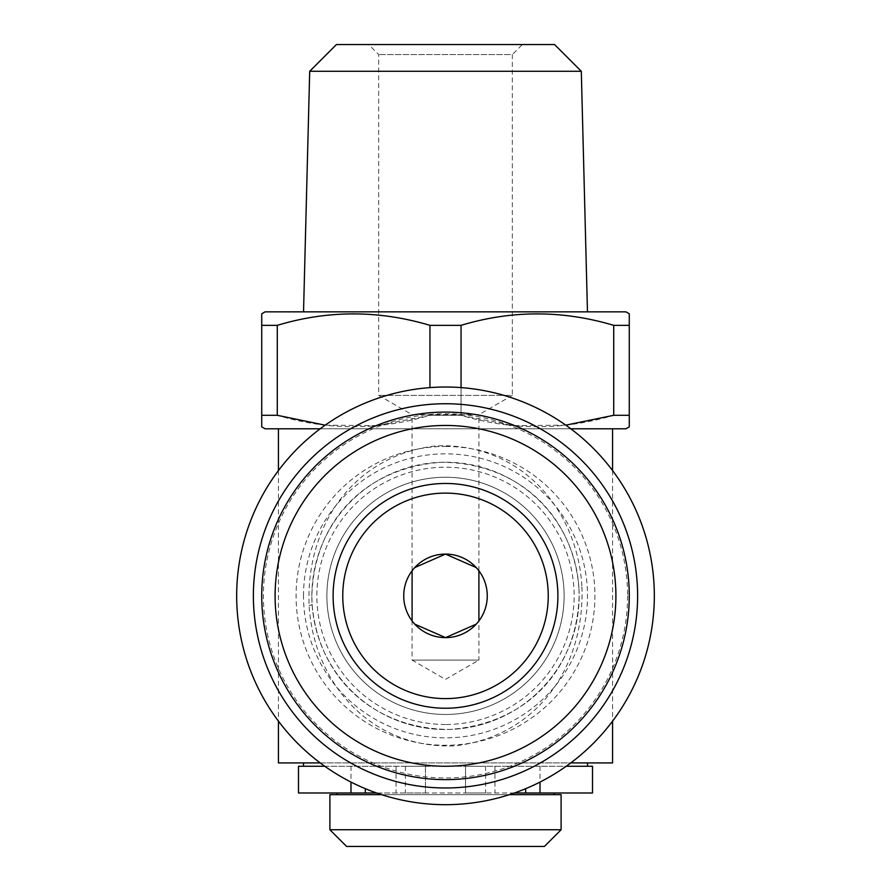 <?xml version="1.0" encoding="UTF-8"?>
<svg xmlns="http://www.w3.org/2000/svg" width="891" height="891" viewBox="0 0 891 891"><rect width="100%" height="100%" fill="white"/><g stroke="black" fill="none" stroke-linecap="round" stroke-linejoin="round"><path stroke-width="0.67" stroke-dasharray="4.46 3.34" d="M324.792 766.26L566.208 766.26M303.497 762.919L587.503 762.919L303.497 762.919M592.515 766.26L298.485 766.26M592.515 792.99L298.485 792.99M336.909 794.661L554.091 794.661L336.909 794.661M376.603 792.99L425.452 792.99L405.405 792.99L425.452 792.99L425.452 766.26L405.405 766.26L425.452 766.26L425.452 792.99L336.909 792.99L514.397 792.99M485.595 766.26L465.548 766.26L465.548 792.99L485.595 792.99L465.548 792.99L465.548 766.26L465.548 792.99L465.548 766.26L485.595 766.26L485.595 792.99M381.582 794.661L509.418 794.661M261.731 595.856A183.769 183.769 0 0 1 445.5 412.088A183.769 183.769 0 0 1 629.269 595.856A183.769 183.769 0 0 1 445.5 779.625A183.769 183.769 0 0 1 261.731 595.856M445.5 477.242A118.614 118.614 0 0 1 564.114 595.856A118.614 118.614 0 0 1 445.5 714.471A118.614 118.614 0 0 1 326.886 595.856A118.614 118.614 0 0 1 445.5 477.242A118.614 118.614 0 0 1 564.114 595.856A118.614 118.614 0 0 1 445.5 714.471A118.614 118.614 0 0 1 326.886 595.856A118.614 118.614 0 0 1 445.5 477.242M445.5 446.447A149.41 149.41 0 0 1 594.91 595.856A149.41 149.41 0 0 1 445.5 745.266A149.41 149.41 0 0 1 296.09 595.856A149.41 149.41 0 0 1 445.5 446.447M445.5 698.6A102.743 102.743 0 0 1 342.757 595.856A102.743 102.743 0 0 1 445.5 493.113A102.743 102.743 0 0 1 548.243 595.856A102.743 102.743 0 0 1 445.5 698.6M637.622 595.856A192.122 192.122 0 0 1 445.5 787.978A192.122 192.122 0 0 1 253.378 595.856A192.122 192.122 0 0 1 445.5 403.734A192.122 192.122 0 0 1 637.622 595.856M627.598 595.856A182.098 182.098 0 0 1 445.5 777.954A182.098 182.098 0 0 1 263.402 595.856A182.098 182.098 0 0 1 445.5 413.758A182.098 182.098 0 0 1 627.598 595.856M236.672 595.856A208.828 208.828 0 0 0 445.5 804.684A208.828 208.828 0 0 0 654.328 595.856A208.828 208.828 0 0 0 445.5 387.028A208.828 208.828 0 0 0 236.672 595.856M578.938 588.405C573.514 516.167 519.509 462.964 441.702 462.262C364.72 467.619 314.066 521.435 311.85 595.856L312.128 604.421C318.054 676.28 372.249 729.161 450.089 729.428C526.837 723.503 576.767 670.277 579.15 595.856L578.938 588.405A16.706 1.314 -3.2 0 1 581.979 587.47C584.451 667.983 536.493 736.489 454.722 745.867C370.567 749.142 313.599 682.528 309.099 605.49C305.802 524.754 354.317 455 436.423 445.834C520.879 442.638 577.947 509.786 581.979 587.47M311.85 595.856A133.65 133.65 0 0 1 445.5 462.206A133.65 133.65 0 0 1 579.15 595.856A133.65 133.65 0 0 1 445.5 729.506A133.65 133.65 0 0 1 311.85 595.856A133.65 133.65 0 0 0 445.5 729.506A133.65 133.65 0 0 0 579.15 595.856M612.562 428.794L278.438 428.794L612.562 428.794M278.438 470.559L278.438 721.153M320.203 762.919L570.797 762.919M612.562 470.559L612.562 721.153M476.251 567.589L478.913 570.797A41.766 41.766 0 0 1 478.913 620.916L478.913 660.097L412.088 660.097L445.5 679.388L478.913 660.097L412.088 660.097L412.088 620.916A41.766 41.766 0 0 1 412.088 570.797L414.749 567.589M320.203 428.794L570.797 428.794M565.807 425.163L513.205 425.642L461.048 415.295L461.048 387.607M461.048 325.349L461.048 415.295L429.952 415.295L461.048 415.295C511.668 430.553 562.566 430.553 613.721 415.295L613.721 325.349C563.101 310.09 512.202 310.09 461.048 325.349L429.952 325.349C379.332 310.09 328.434 310.09 277.279 325.349L261.731 325.349L261.731 415.295L277.279 415.295C327.899 430.553 378.798 430.553 429.952 415.295L377.996 425.608L325.17 425.185M303.53 311.85L587.47 311.85L303.53 311.85M478.913 570.797L478.913 414.671L412.088 414.671L378.675 395.381L378.675 54.574L368.651 44.55L522.349 44.55L368.651 44.55M412.088 570.797L412.088 414.671L478.913 414.671L512.325 395.381L378.675 395.381L512.325 395.381L512.325 54.574L378.675 54.574L512.325 54.574L522.349 44.55M478.913 620.916L476.251 624.123M414.749 624.123L412.088 620.916M625.928 428.794L265.072 428.794M554.57 44.55L336.43 44.55M581.3 71.28L309.7 71.28M625.928 311.85L265.072 311.85M613.721 415.295L629.269 415.295L629.269 325.349L613.721 325.349M429.952 387.607L429.952 325.349M277.279 325.349L277.279 415.295M612.562 762.919L278.438 762.919M544.401 846.45L346.599 846.45M561.107 829.744L329.893 829.744M561.107 794.661L329.893 794.661M525.69 788.669L525.69 792.99M425.452 766.26L425.452 792.99L425.452 766.26M365.31 792.99L365.31 788.669M350.987 766.26L350.987 782.075M445.5 724.494A128.638 128.638 0 0 1 316.862 595.856A128.638 128.638 0 0 1 445.5 467.218A128.638 128.638 0 0 1 574.138 595.856A128.638 128.638 0 0 1 445.5 724.494M309.099 605.49A16.706 1.504 176.3 0 0 312.128 604.421M303.497 595.856A142.003 142.003 0 0 1 445.5 453.853A142.003 142.003 0 0 1 587.503 595.856A142.003 142.003 0 0 1 445.5 737.859A142.003 142.003 0 0 1 303.497 595.856M494.939 766.26L494.939 792.99M540.013 766.26L540.013 782.075M396.061 766.26L396.061 792.99M405.405 766.26L405.405 792.99"/><path stroke-width="1.34" d="M587.503 766.26L587.503 762.919M303.497 766.26L303.497 762.919M350.987 782.075L350.987 792.99L298.485 792.99L298.485 766.26L324.792 766.26M566.208 766.26L592.515 766.26L592.515 792.99L514.397 792.99M554.091 794.661L554.091 792.99M336.909 794.661L336.909 792.99M561.107 829.744L544.401 846.45L346.599 846.45L329.893 829.744L561.107 829.744L561.107 794.661L509.418 794.661M329.893 829.744L329.893 794.661L381.582 794.661M261.731 595.856A183.769 183.769 0 0 1 445.5 412.088A183.769 183.769 0 0 1 629.269 595.856A183.769 183.769 0 0 1 445.5 779.625A183.769 183.769 0 0 1 261.731 595.856M275.096 595.856A170.404 170.404 0 0 1 445.5 425.452A170.404 170.404 0 0 1 615.904 595.856A170.404 170.404 0 0 1 445.5 766.26A170.404 170.404 0 0 1 275.096 595.856M548.243 595.856A102.743 102.743 0 0 1 445.5 698.6A102.743 102.743 0 0 1 342.757 595.856A102.743 102.743 0 0 1 445.5 493.113A102.743 102.743 0 0 1 548.243 595.856M557.889 595.856A112.389 112.389 0 0 1 445.5 708.245A112.389 112.389 0 0 1 333.111 595.856A112.389 112.389 0 0 1 445.5 483.468A112.389 112.389 0 0 1 557.889 595.856M445.5 637.622A41.766 41.766 0 0 1 403.734 595.856A41.766 41.766 0 0 1 445.5 554.091A41.766 41.766 0 0 1 487.266 595.856A41.766 41.766 0 0 1 445.5 637.622M654.328 595.856A208.828 208.828 0 0 1 445.5 804.684A208.828 208.828 0 0 1 236.672 595.856A208.828 208.828 0 0 1 445.5 387.028A208.828 208.828 0 0 1 654.328 595.856M637.622 595.856A192.122 192.122 0 0 1 445.5 787.978A192.122 192.122 0 0 1 253.378 595.856A192.122 192.122 0 0 1 445.5 403.734A192.122 192.122 0 0 1 637.622 595.856M278.438 428.794L278.438 470.559M278.438 721.153L278.438 762.919L320.203 762.919M570.797 762.919L612.562 762.919L612.562 721.153M612.562 428.794L612.562 470.559M414.749 567.589L445.467 554.091L476.251 567.589M261.731 313.777L261.731 325.349L277.279 325.349C327.899 310.09 378.798 310.09 429.952 325.349L461.048 325.349C511.668 310.09 562.566 310.09 613.721 325.349L629.269 325.349L629.269 313.777L625.928 311.85L265.072 311.85L261.731 313.777L261.731 426.867L265.072 428.794L320.203 428.794M570.797 428.794L625.928 428.794L629.269 426.867L629.269 313.777M613.721 325.349L613.721 415.295L629.269 415.295L629.269 426.867M613.721 415.295L565.807 425.163M325.17 425.185L277.279 415.295L277.279 325.349M261.731 426.867L261.731 415.295L277.279 415.295M581.3 71.28L554.57 44.55L336.43 44.55L309.7 71.28L581.3 71.28L587.47 311.85M309.7 71.28L303.53 311.85M412.088 620.916L412.088 570.797M478.913 570.797L478.913 620.916M476.251 624.123L445.533 637.622L414.749 624.123M461.048 387.607L461.048 325.349M429.952 325.349L429.952 387.607M350.987 792.99L376.603 792.99M525.69 788.669L525.69 792.99M365.31 788.669L365.31 792.99M540.013 782.075L540.013 792.99"/></g></svg>
